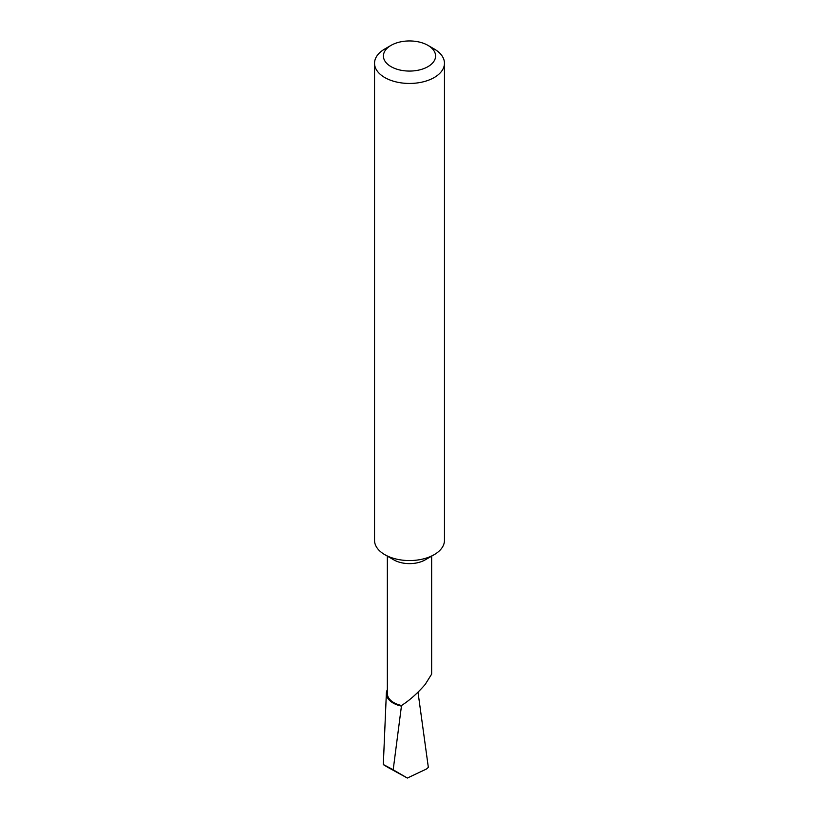 <?xml version="1.0" encoding="UTF-8"?>
<svg xmlns="http://www.w3.org/2000/svg" width="819" height="819" viewBox="0 0 819 819"><rect width="100%" height="100%" fill="white"/><g stroke="black" fill="none" stroke-linecap="round" stroke-linejoin="round"><path stroke-width="1.23" d="M444.461 63.258L444.461 540.376A34.961 20.188 180 0 1 434.224 554.647L425.153 559.879A22.144 12.787 180 0 1 425.153 559.879A22.144 12.787 180 0 1 393.837 559.879L384.776 554.647A34.961 20.188 180 0 1 374.539 540.376L374.539 63.258A34.961 20.188 180 0 1 384.776 48.986L391.052 45.362A26.085 15.059 0 0 0 391.052 66.656A26.085 15.059 0 0 0 427.948 66.656A26.085 15.059 0 0 0 427.948 45.362L434.224 48.986A34.961 20.188 180 0 1 444.461 63.258A34.961 20.188 180 0 1 422.88 81.91A34.961 20.188 180 0 1 384.776 77.539A34.961 20.188 180 0 1 374.539 63.258M431.644 556.142L431.644 674.129L425.153 684.51C417.393 693.406 409.51 700.399 401.515 705.507A22.144 12.787 180 0 1 387.356 693.58L387.356 556.142M425.163 559.879L434.224 554.647A34.961 20.188 180 0 1 384.776 554.647M401.515 705.507L393.192 769.799L407.35 778.05L426.443 769.031L428.337 767.393L418.007 692.168M407.35 778.05L388.288 767.587C380.548 763.052 382.176 763.789 393.192 769.799M401.341 706.091A23.147 13.36 180 0 1 386.363 693.253L383.312 764.567L388.288 767.587M386.363 693.253A23.147 13.36 180 0 1 387.356 689.7M434.224 48.986L427.948 45.362A26.085 15.059 0 0 0 391.052 45.362"/></g></svg>
